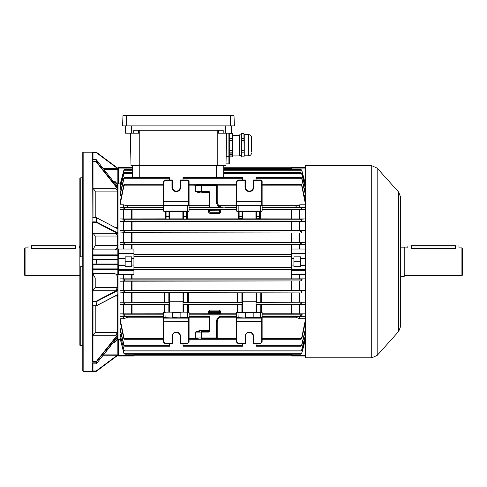 <?xml version="1.0" encoding="UTF-8"?>
<svg xmlns="http://www.w3.org/2000/svg" width="487" height="487" viewBox="0 0 487 487"><rect width="100%" height="100%" fill="white"/><g stroke="black" fill="none" stroke-linecap="round" stroke-linejoin="round"><path stroke-width="0.73" d="M25.081 275.642L24.35 274.912L24.35 248.613L25.081 247.883L25.081 275.642L79.868 275.642M31.655 248.37C26.943 247.84 26.943 247.84 31.655 248.37L75.485 248.37C80.197 247.84 80.197 247.84 75.485 248.37L75.485 245.984L31.655 245.984L31.655 248.37M31.655 245.692L75.485 245.692M138.6 130.273L138.6 133.195L133.779 133.195L133.779 130.273L223.192 130.273L223.192 133.195L218.371 133.195L218.371 130.273M131.003 165.702L130.321 133.195L131.003 165.702L225.968 165.702L226.65 133.195L225.968 165.702M125.512 125.89L125.512 133.195L133.779 133.195M231.459 125.89L231.459 133.195L223.192 133.195M229.267 156.899L232.269 156.899L232.555 155.84L232.555 134.655L232.269 133.596L229.267 133.669L229.267 133.195L229.267 163.51A0.365 0.365 0 0 1 228.902 163.875L228.902 133.195M226.005 163.875L228.902 163.875M230.351 115.663L122.961 115.663L122.602 125.89L234.369 125.89L234.01 115.663L230.351 115.663L230.351 125.89M251.548 151.944L251.548 138.552L251.548 151.944M244.243 134.662L243.957 133.596L243.957 138.655L241.607 138.655L241.607 133.596L241.321 145.418L241.607 140.566L243.957 140.566L244.243 155.834L248.626 155.834L248.626 134.662L244.243 134.662L244.243 154.501L243.957 156.863L241.607 156.863L243.957 156.863M243.957 140.566L243.957 138.655M239.391 155.627L239.391 134.869L239.391 155.627L241.321 155.627M232.269 133.669L232.555 136.165M231.173 154.391L231.915 154.257A1.096 0.53 0 0 0 231.021 153.941L230.801 153.941A1.096 0.53 0 0 0 229.907 154.257L230.649 154.409L229.84 154.391A1.096 0.53 0 0 0 229.815 154.507A1.096 0.53 0 0 1 229.815 154.47L229.815 154.507A1.096 0.53 0 0 0 230.181 154.903L230.162 154.744M230.229 154.872L230.887 154.744M231.465 154.963L231.465 154.963A1.096 0.53 0 0 1 230.357 154.963M231.41 154.933L231.642 154.903A1.096 0.53 0 0 0 232.007 154.507L232.007 154.47A1.096 0.53 0 0 0 231.982 154.355L231.982 154.391A1.096 0.53 0 0 1 232.007 154.507M230.935 154.744L231.41 154.896M230.546 154.166L231.276 154.166M229.84 154.391L230.649 154.391M231.021 153.977A1.096 0.53 0 0 1 231.915 154.294M229.907 154.294A1.096 0.53 0 0 1 230.801 153.977L230.801 153.941M229.706 153.922L229.706 155.055L232.116 155.055L232.116 153.922L229.706 153.922L229.706 155.091L232.116 155.091L232.116 153.922M232.269 152.145L232.269 156.863L229.267 156.863L229.267 152.145L232.269 152.145L232.269 150.276L229.267 150.276L229.267 140.566L232.269 140.566L232.269 150.276M232.555 136.159L232.269 140.566M232.269 138.655L229.267 138.655M229.267 152.145L229.267 150.276M243.957 150.276L241.607 150.276L241.321 145.418L241.607 156.899M241.607 156.863L241.607 152.145L243.957 152.145M241.607 150.276L241.607 152.145M241.607 140.566L241.607 138.655M241.607 133.669L243.957 133.669M462.65 248.613L462.65 274.912L461.919 275.642L461.919 247.883L462.65 248.613M400.558 247.153L404.21 247.153L404.21 276.373L400.558 276.373M461.919 247.883L458.998 247.883L458.998 245.984L455.345 245.984L455.345 248.37C460.057 247.84 460.057 247.84 455.345 248.37L411.515 248.37C406.803 247.84 406.803 247.84 411.515 248.37L411.515 245.984L407.863 245.984L407.863 247.883L404.21 247.883M407.863 245.984L458.998 245.984M400.558 197.144L400.558 326.534L398.689 331.416L398.689 192.109L377.169 168.131L377.169 355.394L371.733 357.823L371.733 165.702L305.593 165.702L305.593 357.823L371.733 357.823M400.558 222.589L400.558 216.204M400.558 243.95L400.558 228.817M400.558 215.802L400.558 202.732M400.558 303.754L400.558 311.497M400.558 250.683L400.558 251.639M400.558 280.835L400.558 279.331M400.558 273.499L400.558 273.049M400.558 272.543L400.558 265.811M400.558 265.257L400.558 264.758M400.558 244.352L400.558 250.178M400.558 257.465L400.558 257.97M400.558 295.414L400.558 287.123M400.558 281.291L400.558 280.889M400.558 303.2L400.558 295.968M400.558 320.288L400.558 319.283M400.558 318.279L400.558 311.997M93.017 159.663L93.017 152.583L92.652 152.188L96.183 152.188A0.365 0.365 0 0 1 96.402 152.261L117.854 168.258L103.329 168.478M117.854 168.289L103.183 168.295M117.288 168.295L96.183 152.553L96.402 152.261A0.365 0.365 0 0 0 96.183 152.188L96.183 152.553L92.987 152.553M79.868 256.905L79.868 178.26L80.233 177.901L80.233 256.801L79.868 256.905L79.868 266.62L80.233 266.724L80.233 345.624L79.868 345.265L82.79 345.807L82.79 266.766M80.233 266.724L82.607 266.724M82.79 177.718L80.233 177.901M93.017 217.579L93.017 161.873L92.652 161.447L92.652 152.212M117.854 188.366L117.854 189.072L96.122 161.842L96.414 161.501L117.854 188.366L118.037 183.861L118.037 249.295L118.585 249.027L118.585 253.216L133.925 253.216L133.925 249.027L118.585 249.027M92.987 363.637L92.652 363.862L92.987 361.683L96.122 361.683L117.854 334.453L117.854 335.159L96.122 362.158A0.365 0.335 0 0 0 96.414 362.024L96.414 363.698L117.854 336.84L117.854 335.159M83.155 371.338L82.79 370.972L82.79 152.553L83.155 152.188L83.155 371.338L92.652 371.338L92.652 363.838L96.122 363.838A0.365 0.335 0 0 0 96.414 363.698L96.371 363.74M93.017 259.206L92.652 161.44M115.316 227.496L117.671 227.496L117.671 191.105L95.209 191.105L93.017 188.292L115.577 188.292L117.671 191.105M117.671 227.496L117.227 228.482M92.987 217.61L96.286 217.622L117.854 228.811L117.854 189.072L117.854 190.399L115.577 188.292M80.233 256.801L82.607 256.801L82.607 177.901M93.017 363.862L92.987 370.972L96.183 370.972L117.288 355.23L103.183 355.23M117.288 264.319L96.183 264.319L96.402 263.954L117.854 263.954L117.288 264.319L93.017 264.319L92.987 301.191L96.122 301.191L117.854 289.917L117.854 290.489L96.414 301.611L96.122 301.191L96.414 305.666L117.854 294.538L117.854 290.489M92.652 263.954L96.183 263.954L96.183 264.319L92.652 264.088L92.652 221.987M92.652 305.72L96.122 305.72L92.652 305.83L92.652 264.088M92.652 301.538L92.987 301.191M117.854 264.082L117.854 265.415L118.219 265.05L125.159 265.05L125.159 266.693L131.733 266.693L131.733 256.832L125.159 256.832L125.159 265.05M92.652 161.367L96.122 161.367L96.122 159.687L92.987 159.888M79.868 345.265L79.868 266.62M93.017 290.276L95.209 287.494L117.671 287.494L117.671 277.961L95.209 277.961L93.017 274.023M93.017 273.676L114.768 273.676L117.854 274.881L117.854 265.415L118.585 265.415L118.585 269.603L133.925 269.603L133.925 265.05L131.733 265.05M114.768 273.676C116.448 274.218 117.416 275.642 117.671 277.961M117.671 287.494L115.577 290.24L93.017 290.24M118.585 274.498L133.925 274.498L133.925 270.309L118.585 270.309L118.585 274.498L117.854 273.755L117.854 289.917L117.854 289.363L115.577 290.24M117.671 186.442L117.671 184.92L116.46 184.92M113.489 181.201L114.768 181.201L117.854 184.524L117.854 169.433L104.096 169.433M114.768 181.201L117.671 184.92M93.017 335.324L95.209 332.42L117.671 332.42L117.671 296.029L115.316 296.029M93.017 305.946L92.987 361.683M92.987 305.915L92.652 305.83L92.652 362.084M117.227 295.043L117.671 296.029M117.671 332.42L115.577 335.233L93.017 335.233M96.122 305.915L117.854 294.714L117.854 334.453L117.854 333.126L115.577 335.233M93.017 249.502L95.209 245.564L117.671 245.564L117.671 236.031L95.209 236.031L93.017 233.285L115.577 233.285L117.671 236.031M92.652 259.437L117.288 259.206L96.183 259.206L96.183 259.571L92.652 259.571M117.288 259.206L117.854 259.443L117.854 248.644L114.768 249.849L93.017 249.849M133.925 265.05L133.925 253.922L118.585 253.922L118.585 253.216A0.731 0.706 180 0 0 117.854 253.922L117.854 233.608L96.122 222.334L96.414 221.914L117.854 233.036L117.854 234.162L115.577 233.285M117.671 245.564C117.422 247.865 116.454 249.295 114.768 249.849M116.46 338.605L117.671 338.605L117.671 337.083M92.652 371.313L92.987 370.972M104.096 354.092L117.854 354.092L117.854 339.001L114.768 342.324L113.489 342.324M117.671 338.605L114.768 342.324M117.854 259.443L96.402 259.571L96.183 259.206M117.854 263.954L117.854 259.571M103.329 355.047L117.854 355.267L117.854 336.414L96.408 363.728A0.365 0.365 0 0 1 96.122 363.862L96.122 362.158L92.652 362.158M92.652 159.663L96.122 159.663A0.365 0.365 0 0 1 96.408 159.797L117.854 187.111L96.371 159.785M117.854 228.884L96.286 217.622A0.365 0.365 0 0 0 96.122 217.579L96.122 217.61M117.854 233.036L117.854 228.987M92.987 161.842L96.122 161.842L96.122 161.367A0.365 0.335 0 0 1 96.414 161.501L96.414 159.827A0.365 0.335 -0 0 0 96.122 159.687M92.652 221.853L96.414 221.914L96.414 217.859L92.652 217.805M92.847 305.946L96.122 305.946A0.365 0.365 0 0 0 96.286 305.903L96.122 301.672L92.652 301.672M117.288 355.23L117.854 355.236M118.037 274.23L118.037 339.664L118.585 339.622L118.585 355.455L117.854 355.267L96.402 371.264L92.652 371.338M96.183 263.954L96.402 259.571L96.183 263.954M220.069 207.529C217.78 206.245 216.581 204.29 216.472 201.667L216.472 185.596L201.131 185.596A0.731 0.731 0 0 1 201.862 184.865L216.472 184.865A0.731 0.731 0 0 1 217.202 185.596L217.202 201.667C217.573 205.191 219.521 207.139 223.046 207.511L209.167 207.511L209.167 192.901A0.731 0.731 0 0 0 208.436 192.17L201.862 192.17A0.731 0.731 0 0 1 201.131 191.44L201.131 185.596L195.287 185.584L194.49 185.163L198.897 184.597L208.436 184.597L209.063 185.163M198.897 184.597L194.958 185.462M218.943 205.727L236.56 205.727L236.56 181.407L238.021 179.947L245.509 179.947L245.509 187.252A3.835 3.835 0 0 0 249.344 191.087A3.835 3.835 0 0 0 253.179 187.252L253.179 179.947L260.667 179.947L262.128 181.407L262.128 205.727L297.289 205.727C295.481 206.549 295.481 207.024 297.289 207.164L305.593 207.182L300.704 207.846L301.763 209.252L301.763 207.511M164.971 179.947L165.123 180.312L163.875 181.56L163.875 201.709L163.51 201.709L163.51 181.407L164.971 179.947L172.459 179.947L172.459 187.252A3.835 3.835 0 0 0 176.294 191.087A3.835 3.835 0 0 0 180.129 187.252L180.129 179.947L187.617 179.947L189.078 181.407L189.078 205.727L209.167 205.727M124.55 339.262L123.777 338.362L120.045 321L120.045 318.729L123.875 337.534L124.934 339.043L124.55 339.262L163.51 339.262M121.16 334.252L120.045 334.252L123.875 349.69L124.794 351.06L300.844 351.06L301.763 349.69L305.593 334.252L304.478 334.252M124.885 354.195L123.875 353.325L120.045 338.222L123.875 352.959L124.885 354.195L300.753 354.195L301.763 352.959L305.593 338.222L304.838 338.222M133.925 355.766L291.713 355.766L133.925 355.766M262.128 339.262L301.088 339.262L300.704 339.043L301.763 337.534L305.593 318.729L299.748 318.729L299.748 316.343L297.289 316.361C295.481 316.501 295.481 316.982 297.289 317.798L299.748 318.729M183.015 343.579L183.015 346.19L242.623 346.19L242.623 343.579M121.507 328.001L120.045 328.001L123.875 344.668L124.678 346.19L169.573 346.19L169.573 343.579M305.593 329.498L301.763 345.563L300.96 346.19L256.065 346.19L256.065 343.579M300.96 346.19L301.763 344.668L305.593 328.001L304.132 328.001M189.078 339.262L236.56 339.262M209.063 338.362L208.436 338.928L198.897 338.928L194.49 338.362L195.287 337.941L201.131 337.929L201.131 332.085L195.287 332.097L199.451 330.612L209.167 330.612L209.167 316.014L209.897 315.996L209.897 330.624A1.461 1.461 0 0 1 208.436 332.085L201.862 332.085L201.862 337.929L216.472 337.929L216.472 321.858C216.581 319.235 217.78 317.281 220.069 315.996L223.046 316.014C219.521 316.386 217.573 318.334 217.202 321.858L217.202 337.929A0.731 0.731 0 0 1 216.472 338.66L201.862 338.66A0.731 0.731 0 0 1 201.131 337.929L201.862 337.929L201.862 338.66A0.731 0.731 0 0 1 201.131 337.929A0.731 0.731 0 0 0 201.862 338.66A0.731 0.731 0 0 1 201.131 337.929M189.078 314.176L220.124 314.182L220.124 313.397L209.167 313.464L209.167 311.911L209.897 311.272L209.897 312.672L209.167 313.397M220.069 315.996L209.897 315.996M189.078 209.349L220.124 209.343L220.124 211.614L220.124 209.684L236.56 209.702M223.046 207.578L221.08 207.523M209.167 211.614A0.731 0.475 0 0 1 208.436 212.082L209.897 213.44L209.897 212.253L219.393 212.253L219.393 213.44L220.855 212.082A0.731 0.475 180 0 1 220.124 211.614L219.393 212.253L219.393 210.853L209.897 210.853L209.897 212.253L209.167 211.614L209.167 210.061L209.897 210.853M189.078 209.702L209.167 209.684M163.51 202.227L163.51 205.879L163.875 205.514L188.713 205.514L189.078 205.879L189.078 210.993L188.713 211.358L163.875 211.358L163.51 210.993L163.51 201.709L163.51 202.227L163.875 201.971L163.875 205.404L188.713 205.404L188.713 201.971L163.875 201.709L188.713 201.709L188.713 181.56L189.078 181.407M123.875 219.199L124.934 219.637L123.875 220.995L123.875 219.199L120.045 218.907L165.337 218.864L165.337 211.358L169.72 211.358L169.72 218.864L182.868 218.864L182.868 211.358L187.252 211.358L187.252 218.864L238.387 218.864L238.752 218.566L238.752 216.167L238.752 218.499M236.56 181.407L236.925 181.56L236.925 201.709L261.762 201.709L262.128 202.227L262.128 205.666L261.762 205.404L262.128 205.879L262.128 210.993L261.762 211.358L236.925 211.358L236.56 210.993L236.56 205.879L236.925 205.514L261.762 205.514L236.925 205.404L261.762 205.404L261.762 201.971L236.925 201.971L236.925 205.404L236.56 205.727M220.855 311.443L220.855 313.823L220.124 313.841L220.124 311.911A0.731 0.475 0 0 1 220.855 311.443L219.393 310.085L219.393 311.272L220.124 311.911L220.124 313.464M220.855 313.823L236.56 313.823M236.56 342.118L236.925 341.965L238.173 343.213L245.144 343.213L245.144 343.579L238.021 343.579L236.56 342.118L236.56 312.532L236.925 312.167L261.762 312.167L262.128 312.532L262.128 321.816L262.128 317.646L261.762 318.011L253.697 318.011L261.762 318.121L236.925 318.121L236.925 321.554L261.762 321.554L261.762 318.121L262.128 317.859M188.493 304.661L237.145 304.661M180.129 312.532L172.459 312.532L172.094 312.167L180.494 312.167L180.129 312.532L180.129 317.646L187.617 317.646L187.617 312.532L187.099 312.167L188.713 312.167L183.745 312.167L183.745 304.418L183.015 304.436L183.015 302.366L188.493 302.366L188.493 292.833L183.015 292.833L183.015 302.366M187.617 312.532L189.078 312.532L188.713 312.167L189.078 312.532L189.078 342.118L187.617 343.579L180.494 343.579L180.494 343.213L187.465 343.213L187.617 343.579M189.078 313.823L208.436 313.823L208.436 311.443A0.731 0.475 180 0 1 209.167 311.911M219.393 310.085L209.897 310.085L208.436 311.443M209.167 317.798L189.078 317.798L189.078 321.816L163.875 321.816L163.875 341.965L165.123 343.213L164.971 343.579L163.51 342.118L163.51 321.816L188.713 321.554L188.713 318.121L163.875 318.121L163.875 321.554L163.51 321.298L163.51 321.816L163.51 317.646L163.875 318.121L171.941 318.011L163.875 318.011L163.51 317.646L163.51 312.532L165.489 312.167L164.971 312.532L165.123 318.011M223.009 207.407L223.046 207.413C219.521 207.036 217.573 205.088 217.202 201.563C217.543 205.1 219.479 207.048 223.009 207.407M209.897 192.901L199.451 192.913L195.287 191.428L201.131 191.44A0.731 0.731 0 0 0 201.862 192.17L201.862 191.44L208.436 191.44A1.461 1.461 0 0 1 209.897 192.901L209.897 207.529M260.667 343.579L253.544 343.579L253.544 343.213L260.515 343.213L260.667 343.579L262.128 342.118L262.128 321.816L236.925 321.816L236.925 341.965M245.509 343.213L245.144 343.213L245.144 336.274A4.2 4.2 0 0 1 249.344 332.073A4.2 4.2 0 0 1 253.544 336.274L253.544 343.213L253.179 343.213L253.179 336.274A3.835 3.835 0 0 0 249.344 332.438A3.835 3.835 0 0 0 245.509 336.274L245.509 343.213L245.144 343.579M238.173 343.213L238.021 343.579M165.123 343.213L172.094 343.213L172.094 343.579L164.971 343.579M124.678 346.19L123.875 345.563L120.045 329.498L120.045 328.001M304.132 195.524L305.593 195.524L301.763 178.857L300.96 177.335L256.065 177.335L256.065 179.947M242.623 178.23L242.623 177.335L183.015 177.335L183.015 178.23L242.623 178.23L242.623 179.947M300.704 177.39L301.763 177.962L305.593 194.027M183.015 179.947L183.015 178.23M304.838 185.303L305.593 185.303L301.63 170.231L223.777 170.231L223.734 173.36L301.556 173.36L305.593 189.273L304.478 189.273M223.734 173.36L223.728 177.335M242.404 218.499L242.77 218.931L238.387 218.931A0.365 0.365 180 0 0 238.752 218.566L242.404 218.566L242.404 211.723L242.404 216.167A0.365 0.317 -0 0 1 242.039 216.484L242.039 211.407L242.404 211.723A0.365 0.365 0 0 1 242.77 211.358L242.77 218.864L255.918 218.864L256.284 218.499M186.886 218.499L187.252 218.931L182.868 218.931L183.234 218.499L183.234 211.723L183.234 218.566A0.365 0.365 0 0 1 182.868 218.931M169.354 218.499L169.72 218.931L165.337 218.931L165.702 218.499L165.702 211.723L165.702 218.566A0.365 0.365 0 0 1 165.337 218.931M123.698 249.027L123.698 244.669L120.045 244.669L120.045 242.325L123.698 242.325L123.698 232.987L120.045 232.987L120.045 230.619L299.748 230.619L299.748 221.311L305.593 221.311L301.83 221.037L300.704 219.801L301.471 219.211L305.593 218.907L299.748 218.907L299.748 209.653L262.128 209.702M259.936 218.499L259.936 211.723L259.936 218.566L260.302 218.864L299.748 218.907M260.302 218.931L255.918 218.931A0.365 0.365 180 0 0 256.284 218.566L256.284 216.167A0.365 0.317 0 0 0 256.649 216.484L256.649 218.864L259.936 218.566A0.365 0.365 0 0 0 260.302 218.931L260.302 211.358A0.365 0.365 0 0 0 259.936 211.723L256.649 211.407L256.649 216.484L259.571 216.484L259.571 211.358M189.078 202.227L188.713 201.709L189.078 202.227L189.078 205.727M124.934 177.39L123.875 178.857L120.045 195.524L120.045 194.027L123.875 177.962L124.678 177.335L169.573 177.335L169.573 179.947M121.507 195.524L120.045 195.524M187.252 211.358A0.365 0.365 0 0 0 186.886 211.723L186.521 211.407L183.234 211.723A0.365 0.365 0 0 0 182.868 211.358L169.72 211.358A0.365 0.365 0 0 0 169.354 211.723L169.354 218.566L168.989 218.864L168.989 216.484L166.067 216.484L166.067 218.864L165.702 218.566M299.748 207.182L299.748 204.796L305.593 204.796L301.763 185.991L300.704 184.378L301.763 184.774L305.593 202.525M299.748 204.796L297.289 205.727M262.128 209.349L301.861 209.349L305.593 209.653L299.748 209.653M300.704 184.378L262.128 184.263M131.691 218.864L131.691 209.702L163.51 209.702M253.544 312.167L253.179 312.532L245.509 312.532L245.509 317.646L260.667 317.646L260.667 312.532L253.179 312.532L253.179 317.646L253.697 318.011L236.925 318.011L253.435 317.901M245.144 312.167L245.509 312.532L238.021 312.532L238.173 318.011M237.145 312.167L237.145 304.436L242.623 304.436L242.623 301.209L256.065 301.209L256.065 304.436L256.795 304.418L256.795 312.167L261.543 312.167L261.543 304.661L291.756 304.661L291.756 313.823L305.593 313.872L301.861 314.176L300.704 315.533L301.368 316.002L301.763 316.014L301.763 314.273M237.875 304.418L237.875 312.167L241.893 312.167L241.893 304.418M299.748 313.872L299.748 304.618L305.593 304.618L256.065 304.314L256.065 312.167L256.065 304.436M256.065 302.366L305.593 302.214L299.748 302.214L299.748 292.906L261.543 292.833L261.543 302.366L256.065 302.366L256.065 292.833L261.543 292.833M183.015 304.436L183.015 312.167L183.015 304.314L242.623 304.314L242.623 312.167L242.623 304.436M242.623 301.209L242.623 292.949L256.065 292.949M242.623 292.833L242.623 302.366L237.145 302.366L237.145 292.833L242.623 292.949M169.573 302.366L169.573 292.833L168.843 292.815L164.095 292.833L164.095 302.366L169.573 302.488L169.573 301.209L183.015 301.209L183.015 302.488L242.623 302.366M188.493 302.165L237.145 302.165M261.543 302.366L299.748 302.214M188.493 312.167L188.493 304.436L183.745 304.418M256.795 304.418L261.543 304.661M299.748 304.618L291.756 304.661M301.471 304.314L300.704 303.724L301.83 302.488M188.493 292.949L237.145 292.949M124.082 292.626L120.045 292.906L120.045 290.538L123.875 290.812L124.934 291.92L124.082 292.626L299.748 292.906M164.095 292.949L120.045 292.906M169.573 292.949L183.015 292.949M262.128 313.823L291.756 313.823M261.543 302.165L261.543 292.949M209.167 313.841L208.436 313.823M223.046 316.112L223.009 316.118C219.479 316.477 217.543 318.425 217.202 321.962C217.573 318.437 219.521 316.489 223.046 316.112L223.046 316.014M123.808 302.488L124.934 303.888L124.167 304.314L120.045 304.618L120.045 302.214L169.573 302.488L169.573 304.436L168.843 304.418L168.843 312.167L164.825 312.167L164.825 304.418L164.095 304.436L164.095 312.167M172.094 312.167L165.489 312.167M187.099 312.167L180.494 312.167M172.459 312.532L172.459 317.646L188.713 318.011L171.941 318.011L180.385 317.901M120.045 302.214L164.095 302.165M164.095 304.661L120.045 304.618M168.843 304.418L164.825 304.418M120.045 318.729L123.698 318.729L123.698 316.343L120.045 316.343L120.045 313.872L163.51 313.823M301.763 316.014L305.593 316.343L299.748 316.343M305.593 321L301.861 338.362L301.088 339.262M118.585 183.903L117.854 183.97L117.854 168.258L118.585 168.07L118.585 183.903L120.265 183.903M123.698 230.619L123.698 221.311L120.045 221.311L120.045 218.907M123.698 218.907L123.698 209.653L120.045 209.653L120.045 207.182L123.698 207.182L123.698 204.796L120.045 204.796L120.045 202.525L123.875 184.774L124.934 184.378L124.55 184.263L163.51 184.263L163.51 181.407L163.875 181.56M121.16 189.273L120.045 189.273L120.045 188.305L123.875 173.214L124.794 172.465L132.464 172.471L132.464 165.702L132.464 168.07L118.585 168.07L118.585 167.528L132.464 167.528M120.8 185.303L120.045 185.303L120.045 184.743L123.875 170.2L124.885 169.33L132.464 169.33L132.513 177.335M117.854 249.77L118.037 249.295M120.265 339.622L118.585 339.622M120.045 338.222L120.8 338.222M120.045 334.252L123.875 349.69M123.698 313.872L123.698 304.618M123.698 302.214L123.698 292.906M120.045 290.538L123.698 290.538L123.698 281.2L120.045 281.2L120.045 278.856L123.698 278.856L123.698 274.498M133.925 253.983L291.756 253.983M133.925 256.393L291.756 256.387M133.925 269.542L291.756 269.542M133.925 267.132L291.756 267.138M123.698 278.856L299.748 278.856L299.748 274.498L305.593 274.498M120.045 242.325L124.008 242.587L124.934 243.409L123.875 244.413L305.593 244.669L123.698 244.669M301.556 173.36L300.844 172.465L223.777 172.465L223.777 165.702L223.777 169.33L300.753 169.33L301.763 170.2L305.593 184.743M299.748 230.619L305.593 230.619L301.556 230.899L300.704 231.605L301.763 232.713L301.763 230.893M120.045 230.619L124.082 230.899L124.934 231.605L123.838 232.725L305.593 232.987L123.698 232.987M123.698 242.325L299.748 242.325L299.748 232.987M299.748 242.325L305.593 242.325L301.63 242.587L300.704 243.409L301.763 244.413L301.763 242.581M299.748 274.498L291.713 274.498L291.713 249.027L299.748 249.027L299.748 244.669M299.748 249.027L305.593 249.027M299.748 278.856L305.593 278.856L301.77 279.112L300.704 280.116L301.763 280.944L301.763 279.112L123.868 279.112L124.934 280.116L124.008 280.938L120.045 281.2M301.763 280.944L123.698 281.2M123.698 290.538L299.748 290.538L299.748 281.2M299.748 290.538L305.593 290.538L301.763 290.812L300.704 291.92L301.556 292.626M305.593 258.475L300.479 258.475L300.479 258.11L305.593 258.11M291.713 258.475L293.905 258.475L293.905 256.832L300.479 256.832L300.479 258.11M305.593 265.415L300.479 265.415L300.479 266.693L293.905 266.693L293.905 258.475M300.479 265.415L300.479 265.05L305.593 265.05M300.479 258.475L300.479 265.05M300.704 172.489L301.763 173.214L305.593 188.305M301.63 170.231L300.704 169.336M124.934 172.489L123.875 173.835L120.045 189.273M124.934 169.336L123.875 170.566L120.045 185.303M123.875 220.995L120.045 221.311M299.748 221.311L123.698 221.311M123.875 242.581L123.875 244.413L120.045 244.669M123.838 232.725L120.045 232.987M120.045 278.856L123.868 279.112L123.875 280.944M305.593 338.782L301.763 353.325L300.753 354.195M305.593 335.22L301.763 350.311L300.844 351.06M124.794 351.06L123.875 350.311M124.934 184.378L123.875 185.991L120.045 204.796M123.698 207.182L126.157 207.164C127.965 207.024 127.965 206.543 126.157 205.727L123.698 204.796M120.045 207.182L124.934 207.846L123.777 209.349L120.045 209.653M131.691 209.702L123.698 209.653M120.045 313.872L123.777 314.176L124.934 315.533L124.27 316.002L120.045 316.343M123.698 318.729L126.157 317.798C127.965 316.976 127.965 316.501 126.157 316.361L123.698 316.343M117.854 273.755L117.854 269.603A0.731 0.706 -0 0 0 118.585 270.309L118.585 269.603L117.854 269.603M132.464 169.33L132.464 168.07M291.713 355.997L305.593 355.997L291.713 355.997L291.713 354.195M291.713 265.05L293.905 265.05M291.713 169.33L291.713 167.528L305.593 167.528M293.905 167.528L300.479 167.528M293.905 261.762L300.479 261.762M133.925 355.997L118.585 355.997L118.585 355.455L133.925 355.455L133.925 355.997L118.585 355.997A0.731 0.731 0 0 1 117.854 355.267M133.925 355.455L133.925 354.195M125.159 265.415L118.585 265.415L118.585 265.05M125.159 258.475L118.219 258.475L117.854 258.11L125.159 258.11M133.925 258.475L131.733 258.475M118.219 258.475L118.219 265.05M131.733 167.528L125.159 167.528M131.733 261.762L125.159 261.762M133.925 269.603L133.925 270.309M133.925 253.216L133.925 253.922M117.854 168.258A0.731 0.731 0 0 1 118.585 167.528A0.731 0.731 0 0 0 117.854 168.258M172.094 343.213L172.094 336.274A4.2 4.2 0 0 1 176.294 332.073A4.2 4.2 0 0 1 180.494 336.274L180.494 343.213L180.129 343.213L180.129 336.274A3.835 3.835 0 0 0 176.294 332.438A3.835 3.835 0 0 0 172.459 336.274L172.459 343.213L172.094 343.579L172.459 343.213L172.094 343.213M163.51 321.298L163.51 317.859M124.167 304.314L169.573 304.314L169.573 312.167L169.573 304.436M163.51 317.646L172.203 317.901M163.51 342.118L163.875 341.965M187.465 343.213L188.713 341.965L189.078 342.118M189.078 317.859L188.713 318.121L189.078 317.646L187.617 317.646L187.465 318.011M164.971 312.532L163.51 312.532L163.875 312.167M236.56 321.298L236.925 321.816L236.56 321.298L236.56 317.859L236.925 318.011L236.56 317.859M261.543 304.436L261.543 312.167M236.56 317.646L245.253 317.901M260.515 343.213L261.762 341.965L262.128 342.118M260.515 318.011L260.667 317.646L262.128 317.646M236.925 312.167L236.56 312.532L238.021 312.532L238.173 312.167M260.515 312.167L260.667 312.532L262.128 312.532L261.762 312.167M189.078 205.666L165.123 205.514L164.971 205.879L164.971 210.993L187.617 210.993L187.617 205.879L163.51 205.879M186.886 211.723L186.886 218.566L186.521 218.864L186.521 216.484L183.599 216.484L183.599 218.864L183.234 218.566M169.354 211.723L168.989 211.407L165.702 211.723A0.365 0.365 0 0 0 165.337 211.358M169.72 218.931A0.365 0.365 0 0 1 169.354 218.566M187.252 218.931A0.365 0.365 0 0 1 186.886 218.566M172.459 179.947L171.941 180.312L165.123 180.312M180.129 187.252L180.129 179.947M187.465 205.514L187.617 205.879L189.078 205.879M180.385 180.056L180.647 187.252A4.353 4.353 0 0 1 176.294 191.604A4.353 4.353 0 0 1 171.941 187.252L171.941 180.312M187.617 179.947L187.465 180.312L180.647 180.312M188.713 211.358L189.078 210.993L187.617 210.993L187.465 211.358M165.123 211.358L164.971 210.993L163.51 210.993L163.875 211.358M238.173 205.514L238.173 211.358M236.925 211.358L236.56 210.993L260.667 210.993L260.667 205.879L236.56 205.879M236.56 205.666L236.56 202.227L236.925 201.971L236.56 201.709L236.56 202.227M262.128 202.227L261.762 201.709L261.762 181.56L262.128 181.407M260.515 205.514L260.667 205.879L262.128 205.666M242.039 218.949L242.039 216.484L239.117 216.484A0.365 0.317 0 0 1 238.752 216.167L238.752 211.723L239.117 211.407L239.117 218.949M256.284 218.566L256.649 218.949M255.918 218.931L255.918 211.358A0.365 0.365 0 0 1 256.284 211.723L256.649 211.358M242.77 218.931A0.365 0.365 0 0 1 242.404 218.566M238.387 218.931L238.387 211.358A0.365 0.365 0 0 1 238.752 211.723M253.179 179.947L253.697 180.312L253.697 187.252A4.353 4.353 0 0 1 249.344 191.604A4.353 4.353 0 0 1 244.991 187.252L244.991 180.312L238.173 180.312L236.925 181.56M245.509 179.947L244.991 180.312M238.021 179.947L238.173 180.312M261.762 181.56L260.515 180.312L260.667 179.947M261.762 211.358L262.128 210.993L260.667 210.993L260.515 211.358M180.129 343.213L180.494 343.579L180.129 343.213M253.179 343.213L253.544 343.579M201.131 332.085L201.862 332.085L201.862 331.355A0.731 0.731 0 0 0 201.131 332.085A0.731 0.731 0 0 1 201.862 331.355L208.436 331.355A0.731 0.731 0 0 0 209.167 330.624L209.897 330.624M195.287 185.48L195.287 191.428L199.451 192.17L199.451 192.913M199.451 330.612L199.451 331.355L195.287 332.097L195.287 337.941M194.958 338.063L198.897 338.928M217.202 185.596A0.731 0.731 0 0 0 216.472 184.865A0.731 0.731 0 0 1 217.202 185.596A0.731 0.731 0 0 0 216.472 184.865L216.472 185.596L217.202 185.596M209.167 314.182L209.167 313.464M209.897 312.672L219.393 312.672L220.124 313.397M209.167 210.128L220.124 210.061M209.167 209.343L209.167 210.061M220.124 210.128L219.393 210.853M139.769 130.273L139.769 177.335M217.202 130.273L217.202 165.702M131.356 125.89L131.356 133.195M225.615 125.89L225.615 133.195M226.157 156.692L229.267 156.686M126.62 115.663L126.62 125.89M455.345 245.692L411.515 245.692M95.209 191.105L95.209 217.579M93.017 268.118L117.854 268.118M95.209 277.961L95.209 287.494M95.209 305.946L95.209 332.42M95.209 236.031L95.209 245.564M96.122 363.838L92.652 363.862M92.987 222.334L96.122 222.334L96.122 217.579L92.847 217.579M93.017 269.39L117.854 269.39M93.017 255.407L117.854 255.407M93.017 254.135L117.854 254.135M245.253 180.056L245.253 187.252A4.091 4.091 0 0 0 249.344 191.342A4.091 4.091 0 0 0 253.435 187.252L253.179 187.252M245.509 187.252L244.991 187.252M172.203 180.056L172.203 187.252A4.091 4.091 0 0 0 176.294 191.342A4.091 4.091 0 0 0 180.385 187.252L180.647 187.252M124.27 338.362L163.51 338.362M124.082 350.165L301.556 350.165M124.008 353.294L301.63 353.294M133.925 354.871L291.713 354.871M262.128 338.362L301.368 338.362M183.015 345.295L242.623 345.295M124.167 345.295L169.573 345.295M256.065 345.295L301.471 345.295M217.062 338.362L236.56 338.362M189.078 338.362L194.49 338.362M225.091 316.002L236.56 316.002M220.124 314.176L236.56 314.176M189.078 316.002L209.526 316.002M220.124 209.349L236.56 209.349M225.091 207.523L236.56 207.523M189.078 207.523L209.526 207.523M220.855 209.702L220.855 212.082M219.393 213.44L209.897 213.44M208.436 212.082L208.436 209.702M236.56 317.798L218.943 317.798M236.56 207.164L221.366 207.164M209.167 207.164L189.078 207.164M189.078 185.163L194.49 185.163M217.062 185.163L236.56 185.163M261.762 341.965L261.762 321.554L262.128 321.298M256.065 178.23L301.471 178.23M124.167 219.211L301.471 219.211M291.378 218.864L291.378 209.702M188.713 181.56L187.465 180.312M124.167 178.23L169.573 178.23M262.128 185.163L301.368 185.163M262.128 207.523L301.368 207.523M297.289 207.164L262.128 207.164M132.068 209.702L132.068 218.864M291.378 313.823L291.378 304.661M291.378 302.165L291.378 292.949M189.078 316.361L209.167 316.361M221.366 316.361L236.56 316.361M132.068 304.661L132.068 313.823M132.068 292.949L132.068 302.165M262.128 314.176L301.861 314.176M262.128 316.361L297.289 316.361M262.128 316.002L301.368 316.002M297.289 317.798L262.128 317.798M133.925 254.275L291.713 254.275M133.925 256.101L291.713 256.101M133.925 269.25L291.713 269.25M133.925 267.424L291.713 267.424M131.691 278.82L131.691 274.498M131.691 249.027L131.691 244.705M223.777 168.654L291.713 168.654M124.082 173.36L132.507 173.36M124.008 170.231L132.464 170.231M123.808 221.037L301.83 221.037M123.838 290.8L301.8 290.8M124.008 242.587L301.63 242.587M124.082 230.899L301.556 230.899M124.008 280.938L301.63 280.938M124.27 185.163L163.51 185.163M126.157 205.727L163.51 205.727M163.51 207.164L126.157 207.164M124.27 207.523L163.51 207.523M123.777 209.349L163.51 209.349M123.777 314.176L163.51 314.176M124.27 316.002L163.51 316.002M126.157 316.361L163.51 316.361M163.51 317.798L126.157 317.798M131.691 313.823L131.691 304.661M291.756 292.943L291.756 302.171M131.691 302.171L131.691 292.943M291.756 274.498L291.756 278.82M291.378 278.82L291.378 269.542M132.068 274.498L132.068 278.82M291.756 281.243L291.756 290.502M291.378 290.495L291.378 281.243M132.068 281.243L132.068 290.495M131.691 290.502L131.691 281.243M291.756 221.354L291.756 230.582M132.068 221.36L132.068 230.576M291.378 230.576L291.378 221.36M131.691 230.582L131.691 221.354M291.756 233.023L291.756 242.282M291.378 242.282L291.378 233.03M132.068 233.03L132.068 242.282M131.691 242.282L131.691 233.023M291.756 244.705L291.756 249.027M291.378 253.983L291.378 244.705M132.068 244.705L132.068 249.027M291.756 209.702L291.756 218.864M291.378 267.132L291.378 256.393M301.763 338.751L301.763 337.534M301.763 185.991L301.763 184.774M301.763 350.311L301.763 349.69M301.763 353.325L301.763 352.959M301.763 345.563L301.763 344.668M301.763 304.326L301.763 302.53M301.763 292.632L301.763 290.812M301.763 220.995L301.763 219.199M301.763 178.857L301.763 177.962M301.763 170.566L301.763 170.2M301.763 173.835L301.763 173.214M123.875 316.014L123.875 314.273M123.875 338.751L123.875 337.534M123.875 185.991L123.875 184.774M123.875 209.252L123.875 207.511M123.875 353.325L123.875 352.959M123.875 345.563L123.875 344.668M123.875 304.326L123.875 302.53M123.875 232.713L123.875 230.893M123.875 292.632L123.875 290.812M123.875 178.857L123.875 177.962M123.875 170.566L123.875 170.2M123.875 173.835L123.875 173.214M216.472 177.335L216.472 165.702M291.713 355.455L305.593 355.455M291.713 269.603L305.593 269.603M305.593 253.922L291.713 253.922M291.713 253.216L305.593 253.216M305.593 270.309L291.713 270.309M305.593 168.07L291.713 168.07M117.854 253.922L118.585 253.922L118.585 258.475M188.713 341.965L188.713 321.554L189.078 321.298M168.843 292.815L168.843 302.384M164.825 292.815L164.825 302.384M187.763 304.418L187.763 312.167M187.763 292.815L187.763 302.384M183.745 292.815L183.745 302.384M260.813 304.418L260.813 312.167M260.813 292.815L260.813 302.384M256.795 292.815L256.795 302.384M241.893 292.815L241.893 302.384M237.875 292.815L237.875 302.384M166.067 211.358L166.067 216.484A0.365 0.317 180 0 1 165.702 216.167M169.354 216.167A0.365 0.317 180 0 1 168.989 216.484L168.989 211.358M166.067 218.949L168.989 218.949M183.599 211.358L183.599 216.484A0.365 0.317 180 0 1 183.234 216.167M186.886 216.167A0.365 0.317 180 0 1 186.521 216.484L186.521 211.358M183.599 218.949L186.521 218.949M172.459 187.252L171.941 187.252M163.51 205.666L163.875 205.514M260.515 180.312L253.697 180.312M259.571 218.949L259.571 216.484A0.365 0.317 -0 0 0 259.936 216.167M242.039 211.358L239.117 211.358M253.697 187.252L253.435 180.056M180.129 336.274L180.494 336.274M172.094 336.274L172.459 336.274M245.144 336.274L245.509 336.274M253.179 336.274L253.544 336.274M201.131 185.596A0.731 0.731 0 0 1 201.862 184.865L201.862 191.44L201.131 191.44M209.167 192.901A0.731 0.731 0 0 0 208.436 192.17L208.436 191.44M208.436 332.085L208.436 331.355A0.731 0.731 0 0 0 209.167 330.624M217.202 337.929A0.731 0.731 0 0 1 216.472 338.66L216.472 337.929L217.202 337.929M217.202 321.858L216.472 321.858M216.472 201.667L217.202 201.667M219.393 312.672L219.393 311.272L209.897 311.272L209.897 310.085M79.868 247.883L79.138 247.883L79.138 245.984M28.003 245.984L28.003 247.883L25.081 247.883M248.626 155.834C250.397 155.657 251.371 154.683 251.548 152.912M239.391 134.869L241.321 134.869M232.555 135.386L239.129 135.386M232.555 155.109L239.129 155.109M229.267 133.596L232.269 133.596M241.607 133.596L243.957 133.596M244.243 155.834L243.957 156.899M248.626 134.662C250.397 134.838 251.371 135.812 251.548 137.584M404.21 275.642L461.919 275.642M398.689 331.416L377.169 355.394M398.689 192.109L400.558 196.992M371.733 165.702L377.169 168.131M92.652 152.188L83.155 152.188M189.078 184.263L236.56 184.263M223.777 167.759L291.713 167.759"/></g></svg>
